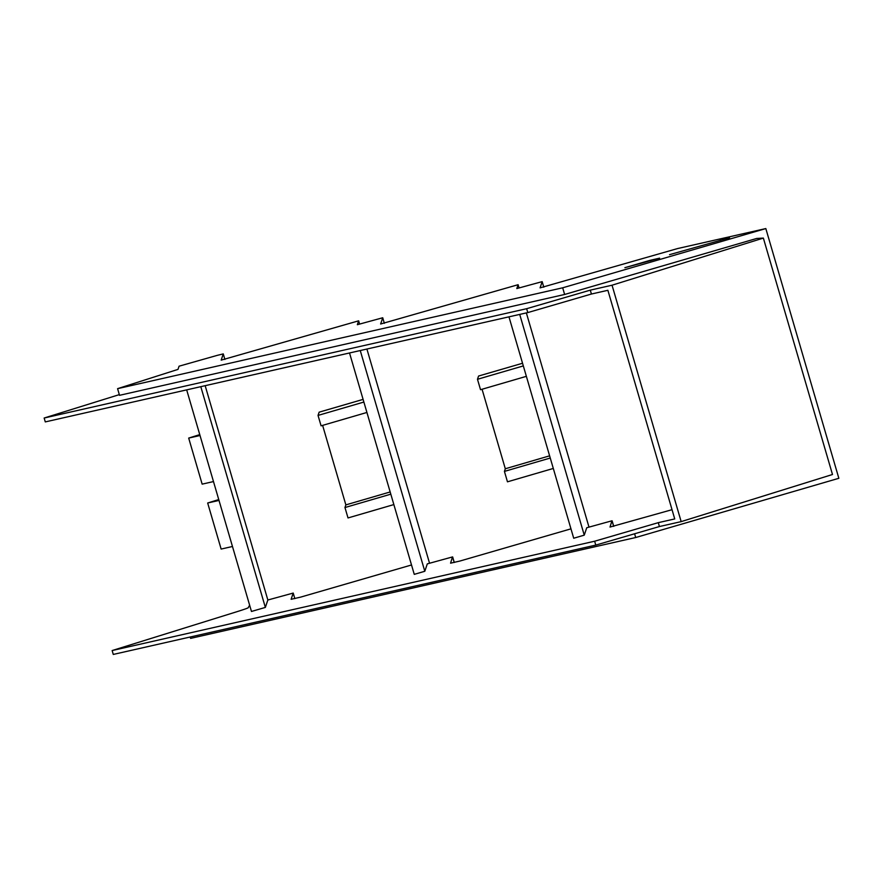 <?xml version="1.0" encoding="UTF-8"?>
<svg xmlns="http://www.w3.org/2000/svg" width="883" height="883" viewBox="0 0 883 883"><rect width="100%" height="100%" fill="white"/><g stroke="black" fill="none" stroke-linecap="round" stroke-linejoin="round"><path stroke-width="1.32" d="M508.972 316.842L573.707 538.233L584.259 535.153L586.742 527.747L611.919 520.804L610.021 527.052L672.029 509.69M611.919 520.804L613.74 526.367L612.118 520.815M349.525 352.979L414.259 574.358L424.8 571.279L427.295 563.873L452.46 556.941L450.573 563.177L459.966 561.025L570.97 528.84M452.46 556.941L454.281 562.493L452.659 556.941M186.677 389.878L251.467 611.466L265.353 607.416L267.847 600.01L293.211 593.067L291.114 599.292L300.661 597.118L411.511 564.977M594.645 541.224L595.782 545.098L659.413 526.544L681.168 521.621L612.04 285.209L590.285 290.143L591.422 294.028L607.879 290.297L674.733 518.939L658.288 522.659L594.645 541.224L112.141 650.55L236.611 611.798A23.135 0.762 -16.3 0 0 248.222 607.714L249.635 605.186M584.259 535.153L519.712 314.414M424.8 571.279L360.253 350.54M205.165 385.683L267.847 600.01M265.353 607.416L200.805 386.677M112.141 650.55L113.278 654.435L595.782 545.098M659.413 526.544L658.288 522.659M591.422 294.028L527.791 312.582L45.287 421.908L44.15 418.023L119.326 394.624M482.063 389.248L505.308 468.763L504.425 471.401L507.471 481.82L553.31 468.454M504.425 471.401L550.264 458.034M505.308 468.763L549.612 455.838M522.548 363.255L478.575 376.037L477.482 379.282L480.529 389.701L526.367 376.335M477.482 379.282L523.321 365.915M322.615 425.385L345.86 504.888L344.966 507.537L348.012 517.946L393.851 504.579M344.966 507.537L390.805 494.171M345.86 504.888L390.165 491.963M363.09 399.392L319.127 412.173L318.035 415.418L321.081 425.827L366.92 412.46M318.035 415.418L363.873 402.052M232.472 546.489L221.136 549.06L207.671 503.001L219.006 500.429M218.752 499.557L207.671 503.001M213.487 481.566L202.152 484.138L188.686 438.078L200.022 435.507M199.757 434.624L188.686 438.078M681.168 521.621L832.492 474.502L763.365 238.09L756.742 238.443L564.623 294.469L119.525 395.319L117.582 388.663L178.002 369.392L179.072 366.191L217.45 355.308L223.267 353.895L221.18 360.132L358.653 320.827L357.35 324.701L382.725 317.759L380.628 324.006L518.111 284.701L516.809 288.564L542.173 281.633L540.076 287.869L677.559 248.564L765.826 228.565L562.681 287.803L117.582 388.663M612.04 285.209L763.365 238.09M590.285 290.143L526.654 308.697L44.15 418.023M526.654 308.697L527.791 312.582M650.363 260.253L624.888 267.681L659.634 258.156L650.363 260.253L650.517 260.816M669.524 254.668L729.546 237.77L669.524 254.668M720.329 239.856L720.484 240.408M542.173 281.633L543.796 287.185L542.173 281.633M382.725 317.77L384.348 323.321L382.725 317.759M223.267 353.895L224.889 359.447L223.267 353.895M562.681 287.803L564.623 294.469M588.994 527.107L526.356 312.902M519.049 287.935L518.111 284.701M429.546 563.244L366.909 349.039M359.602 324.061L358.653 320.827M190.198 637.007L190.607 638.387L635.705 537.526L838.85 478.288L765.826 228.565M635.705 537.526L634.601 533.785M293.211 593.078L294.834 598.63L293.211 593.067"/></g></svg>

